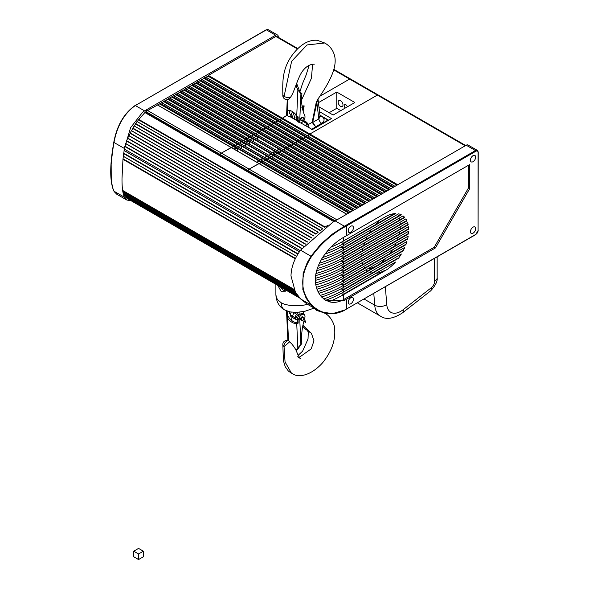 <?xml version="1.0" encoding="UTF-8"?>
<svg xmlns="http://www.w3.org/2000/svg" width="589" height="589" viewBox="0 0 589 589"><rect width="100%" height="100%" fill="white"/><g stroke="black" fill="none" stroke-linecap="round" stroke-linejoin="round"><path stroke-width="0.88" d="M345.287 108.03A2.275 1.311 60 0 1 345.036 107.758A2.275 1.311 60 0 1 344.668 104.599A2.275 1.311 60 0 1 346.575 105.379A2.275 1.311 60 0 1 347.326 106.852M339.212 100.469A3.409 1.973 60 0 1 342.43 102.839A3.409 1.973 60 0 1 342.283 106.506A3.409 1.973 60 0 1 341.944 106.638A3.409 1.973 60 0 1 338.727 104.26A3.409 1.973 60 0 1 338.874 100.594A3.409 1.973 60 0 1 339.212 100.469M261.855 159.442L261.855 158.051L265.418 160.105M239.348 142.965L237.735 143.893L265.477 159.906L263.349 161.371L267.082 158.978M237.735 144.128L235.607 145.35L237.735 143.893L241.357 146.212A1.708 0.987 180 0 0 239.495 145.998A1.708 0.987 180 0 0 238.442 146.911A1.708 0.987 180 0 0 238.449 146.992M261.855 158.051A1.708 0.987 180 0 1 262.355 158.75A1.708 0.987 180 0 1 260.507 159.729M250.509 140.027A1.708 0.987 180 0 1 250.502 139.946A1.708 0.987 180 0 1 252.548 138.982L253.417 139.019L273.922 150.858L274.386 151.587A1.708 0.987 180 0 1 274.415 151.785A1.708 0.987 180 0 1 272.567 152.765M269.902 154.804L269.902 153.177L270.366 153.913A1.708 0.987 180 0 1 270.395 154.104A1.708 0.987 180 0 1 268.547 155.084M246.489 142.354A1.708 0.987 180 0 1 246.482 142.266A1.708 0.987 180 0 1 248.529 141.301L249.397 141.338L273.517 155.268L275.122 154.34M254.529 137.708A1.708 0.987 180 0 1 254.522 137.627A1.708 0.987 180 0 1 256.568 136.663L257.437 136.7L277.942 148.538L278.406 149.267A1.708 0.987 180 0 1 278.442 149.466A1.708 0.987 180 0 1 276.587 150.445M265.882 157.123L265.882 155.496L266.346 156.232A1.708 0.987 180 0 1 266.375 156.424A1.708 0.987 180 0 1 264.527 157.41M242.469 144.673A1.708 0.987 180 0 1 242.462 144.592A1.708 0.987 180 0 1 244.509 143.628L245.377 143.664L269.497 157.587L271.102 156.659M234.429 149.311A1.708 0.987 180 0 1 234.422 149.231A1.708 0.987 180 0 1 236.469 148.266L237.33 148.303L257.835 160.142L258.306 160.871A1.708 0.987 180 0 1 258.335 161.069A1.708 0.987 180 0 1 256.487 162.049M319.518 111.682L331.452 118.566L312.354 129.595L300.714 122.873M297.541 121.04L289.84 116.6L290.914 115.974M340.781 110.629L336.761 108.31L329.118 112.72M318.428 102.648L336.761 92.061L354.85 102.508L333.138 115.039L318.929 106.837M336.761 92.061L336.761 108.31M297.865 48.607L276.705 36.385A1.708 0.987 120 0 0 275.851 36.474L208.388 75.421L207.983 76.114L281.756 118.706L286.821 115.326L279.834 119.825L281.756 118.706L309.497 134.726L307.576 135.838L309.902 134.027L377.365 95.079A1.708 0.987 -60 0 1 378.219 94.998L465.708 145.505M333.801 69.929L349.623 79.066L319.297 96.574L349.623 79.066A1.708 0.987 -60 0 1 350.477 78.978A1.708 0.987 120 0 0 349.623 79.066L377.365 95.079A1.708 0.987 -60 0 1 378.219 94.998L333.926 69.421M177.628 93.408L176.023 94.336L249.795 136.928L247.667 138.393L250.001 136.582L249.795 136.928L253.417 139.019L253.417 141.706M274.386 151.587L277.338 153.295L275.409 154.406L279.149 152.014M270.366 153.913L273.318 155.614L271.389 156.726L275.063 154.208L362.853 204.891M173.608 95.727L172.003 96.655L245.775 139.254L243.647 140.712L245.981 138.901L245.775 139.254L249.397 141.338L249.397 144.033M181.655 91.089L180.043 92.017L253.815 134.609L251.687 136.066L254.021 134.263L253.815 134.609L257.437 136.7L257.437 139.387M278.406 149.267L281.358 150.975L279.429 152.087L283.169 149.694M266.346 156.232L269.298 157.933L267.369 159.052L271.043 156.527L358.834 207.21M169.588 98.054L167.983 98.981L241.755 141.574L239.627 143.031L241.954 141.22L241.755 141.574L245.377 143.664L245.377 146.352M161.548 102.692L159.943 103.62L233.715 146.212L231.587 147.677L233.914 145.866L233.715 146.212L237.33 148.303L237.33 150.99M258.306 160.871L261.258 162.579L259.329 163.69L263.062 161.305M177.429 93.29L251.201 135.882L250.001 136.582L251.348 135.868L366.873 202.572M251.407 136L279.09 151.888M181.449 90.971L255.221 133.563L254.021 134.263L255.368 133.548L370.893 200.245M255.427 133.681L283.11 149.569M259.447 131.362L255.707 133.747L257.636 132.635L285.378 148.649L283.449 149.761L287.189 147.375M263.467 129.035L259.727 131.428L261.656 130.316L289.398 146.33L287.469 147.441L291.209 145.056M267.487 126.716L263.747 129.109L265.676 127.99L293.418 144.01L291.489 145.122L295.229 142.729M271.507 124.397L267.774 126.782L269.696 125.671L297.438 141.691L295.509 142.803L299.249 140.41M275.527 122.078L271.794 124.463L273.716 123.351L301.458 139.365L299.529 140.476L303.269 138.091M279.547 119.751L275.814 122.144L277.736 121.032L305.477 137.046L303.556 138.157L307.289 135.772M231.3 147.603L221.376 153.111L249.11 169.124A1.708 0.987 -60 0 0 248.021 170.567A1.708 0.987 -60 0 1 249.11 169.124L259.042 163.624M157.528 105.011L147.596 110.518L221.376 153.111A1.708 0.987 120 0 0 220.279 154.546A1.708 0.987 -60 0 1 221.376 153.111L231.241 147.478L346.774 214.175M348.695 213.063L261.258 162.579L263.003 161.172L235.261 145.159L233.914 145.866L235.32 145.284M169.389 97.936L243.161 140.528L241.954 141.22L243.309 140.513L358.753 207.262M243.367 140.646L271.043 156.527M173.409 95.617L247.181 138.209L245.981 138.901L247.328 138.194L362.772 204.943M247.387 138.319L275.063 154.208M207.983 76.114L206.054 77.225M205.775 77.159L202.034 79.552M203.963 78.44L277.736 121.032L279.488 119.626L395.013 186.323M201.755 79.478L198.014 81.871M199.943 80.759L273.716 123.351L275.468 121.945L390.993 188.642M197.735 81.805L193.995 84.19M195.923 83.078L269.696 125.671L271.448 124.264L386.973 190.961M193.715 84.124L189.975 86.509M191.904 85.398L265.676 127.99L267.428 126.583L382.953 193.288M189.695 86.443L185.955 88.836M187.884 87.724L261.656 130.316L263.408 128.91L378.933 195.607M185.675 88.762L181.935 91.155M183.864 90.043L257.636 132.635L259.388 131.229L374.913 197.926M180.043 92.017L177.915 93.474M176.023 94.336L173.895 95.793M172.003 96.655L169.875 98.12M167.983 98.981L165.855 100.439M165.568 100.373L161.835 102.758M163.963 101.301L237.735 143.893L239.289 142.832L354.814 209.537M159.943 103.62L157.815 105.085M147.596 110.518A1.708 0.987 120 0 0 146.506 111.954M468.064 145.034L477.311 150.372L478.239 152.293L478.077 230.52L478.077 152.065A3.696 2.135 120 0 0 477.311 150.372L468.064 145.034A3.696 2.135 120 0 0 466.216 145.218L336.96 219.844L249.11 169.124L258.983 163.492M353.12 210.509L265.477 159.906L267.023 158.853M356.743 208.418L269.298 157.933L269.497 157.587L357.14 208.189M360.762 206.098L273.318 155.614L273.517 155.268L361.16 205.87M364.782 203.779L277.338 153.295L277.736 152.595L278.943 151.903L366.792 202.616M368.802 201.46L281.358 150.975L282.963 149.577L370.812 200.297M372.822 199.134L285.378 148.649L287.13 147.243M376.842 196.814L289.398 146.33L291.15 144.923M380.862 194.495L293.418 144.01L295.17 142.604M384.882 192.176L297.438 141.691L299.19 140.278M388.902 189.849L301.458 139.365L303.21 137.959M392.922 187.53L305.477 137.046L307.23 135.639M396.942 185.211L309.497 134.726L309.902 134.027L377.365 95.079L465.207 145.8M131.082 200.709L126.841 200.039L124.412 197.219C122.718 193.339 121.916 187.059 122.011 178.371L122.976 159.14L124.412 148.472L130.596 127.688L142.656 112.182L144.6 110.887A88.696 51.206 180 0 1 146.396 109.819L275.645 35.193A3.696 2.135 -60 0 1 277.493 35.009L268.245 29.671A3.696 2.135 -60 0 0 266.405 29.855L136.744 104.709M126.841 200.039L116.806 194.245L114.281 191.712L112.565 187.641L111.247 179.932L111.159 164.206L112.219 152.934L113.986 142.457C117.145 125.715 124.264 113.412 135.352 105.541A101.772 58.76 180 0 1 137.149 104.481L266.118 29.825L268.245 29.671L277.493 35.009A3.696 2.135 -60 0 1 278.258 36.702L278.258 37.284M144.6 110.887L135.352 105.541L134.94 105.784C123.94 113.596 116.894 125.803 113.802 142.383L111.012 163.956L111.093 179.52L112.742 188.215M128.873 135.632L309.475 239.9L128.785 135.706L126.539 140.97L305.352 244.207M318.031 232.037L134.13 125.862L131.575 130.699L313.804 235.894L131.384 130.589L129.043 135.728M315.984 234.032L318.185 232.235M322.507 228.584L137.031 121.481L134.321 125.972M320.409 230.505L322.654 228.834M324.863 227.258L138.606 119.729L137.252 121.614M127.703 198.677L299.845 298.144L127.717 198.773M324.937 227.207L327.926 225.189M322.544 228.591L137.031 121.481M126.539 198L299.676 297.96L126.539 198M335.141 220.86L146.16 111.755L144.894 112.543L138.606 119.729M324.892 227.059L138.555 119.479M377.115 265.506A32.866 18.973 120 0 0 380.435 263.298A32.866 18.973 120 0 0 386.126 258.166M390.109 253.358A32.866 18.973 120 0 0 392.48 249.854M394.623 246.114A32.866 18.973 120 0 0 396.066 243.139M397.413 239.856A32.866 18.973 120 0 0 398.326 237.198M399.151 234.208A32.866 18.973 120 0 0 399.666 231.779M400.071 229.04A32.866 18.973 120 0 0 400.248 226.802M400.262 224.284A32.866 18.973 120 0 0 400.115 222.23M399.754 219.933A32.866 18.973 120 0 0 399.276 218.077M398.495 216.016A32.866 18.973 120 0 0 397.634 214.381M330.952 247.166A101.772 58.76 0 0 0 343.394 241.056L385.486 216.752A32.866 18.973 -60 0 1 395.462 213.593L343.394 243.655A101.772 58.76 180 0 1 327.131 251.282M324.826 254.168A101.772 58.76 0 0 0 343.394 245.701L398.547 213.851A32.866 18.973 -60 0 1 401.367 214.83L343.394 248.3A101.772 58.76 180 0 1 322.485 257.577M320.998 260.11A101.772 58.76 0 0 0 343.394 250.34L403.067 215.891A32.866 18.973 -60 0 1 404.783 217.496L404.378 217.267L365.784 239.546A32.866 18.973 -60 0 1 367.161 236.616M318.362 265.573A101.772 58.76 0 0 0 343.394 254.985L405.858 218.917A32.866 18.973 -60 0 1 406.94 220.897L406.535 220.661L342.989 257.349L341.105 256.267M316.587 270.734A101.772 58.76 0 0 0 343.394 259.624L407.595 222.561A32.866 18.973 -60 0 1 408.199 224.807L407.794 224.578L342.989 261.995L341.105 260.905M315.586 275.659A101.772 58.76 0 0 0 343.394 264.27L408.508 226.669A32.866 18.973 -60 0 1 408.707 229.158L408.302 228.93L342.989 266.633L341.105 265.551M315.321 280.379A101.772 58.76 0 0 0 343.394 268.908L408.707 231.205A32.866 18.973 -60 0 1 408.508 233.914L408.111 233.686L342.989 271.279L341.105 270.189M315.77 284.892A101.772 58.76 0 0 0 343.394 273.554L408.199 236.137A32.866 18.973 -60 0 1 407.595 239.082L407.19 238.854L342.989 275.917L341.105 274.835M316.948 289.199A101.772 58.76 0 0 0 343.394 278.192L406.94 241.505A32.866 18.973 -60 0 1 405.858 244.729L405.453 244.501L342.989 280.563L341.105 279.473M318.885 293.27A101.772 58.76 0 0 0 343.394 282.838L404.783 247.395A32.866 18.973 -60 0 1 403.067 250.988L402.662 250.752L342.989 285.209L341.105 284.119M321.623 297.025L325.945 300.552L344.764 300.265A102.339 59.084 0 0 0 346.604 299.227L435.455 247.925L469.632 188.738L469.632 164.596L346.604 235.622A102.339 59.084 180 0 1 344.764 236.66C335.627 241.718 327.911 249.169 321.623 259.005C313.252 274.025 313.252 286.703 321.623 297.025A101.772 58.76 0 0 0 343.394 287.484L401.367 254.006A32.866 18.973 -60 0 1 398.547 258.232L398.149 258.004L342.989 289.847L341.105 288.757M325.57 300.324A101.772 58.76 0 0 0 343.394 292.122L395.462 262.061A32.866 18.973 -60 0 1 388.88 268.172A32.866 18.973 -60 0 1 385.486 270.417L343.394 294.721A101.772 58.76 180 0 1 328.846 301.686C333.691 303.041 338.542 302.378 343.394 299.691A32.977 19.039 120 0 0 343.586 299.58L434.255 247.233L468.424 188.038L468.424 165.295M348.489 229.246A3.696 2.135 120 0 0 348.982 232.441A3.696 2.135 120 0 0 353.164 229.239A3.696 2.135 120 0 0 352.678 226.043A3.696 2.135 120 0 0 348.489 229.246M470.795 158.463A3.696 2.135 120 0 0 471.2 161.879A3.696 2.135 120 0 0 475.308 158.897A3.696 2.135 120 0 0 474.896 155.481A3.696 2.135 120 0 0 470.795 158.463M351.199 297.533A3.696 2.135 120 0 0 348.489 300.736A3.696 2.135 120 0 0 348.982 303.931A3.696 2.135 120 0 0 350.462 303.931A3.696 2.135 120 0 0 353.164 300.736A3.696 2.135 120 0 0 352.678 297.533A3.696 2.135 120 0 0 351.199 297.533M472.879 227.258A3.696 2.135 120 0 0 470.604 230.52A3.696 2.135 120 0 0 471.2 233.369A3.696 2.135 120 0 0 473.225 233.082A3.696 2.135 120 0 0 475.492 229.82A3.696 2.135 120 0 0 474.896 226.971A3.696 2.135 120 0 0 472.879 227.258M336.96 219.844A88.696 51.206 180 0 1 335.112 220.875L332.991 222.068L300.559 250.178C294.404 258.586 291.209 267.17 290.988 275.932L295.398 292.063L300.559 298.917L307.392 304.277L320.718 311.691L332.277 313.716L344.756 310.013C332.086 315.866 321.012 314.121 311.529 304.8C299.801 291.069 299.801 274.989 311.529 256.539C320.968 243.684 332.041 233.804 344.756 226.92A102.339 59.084 0 0 0 346.604 225.874L346.207 225.182A101.772 58.76 180 0 1 344.366 226.213L332.424 234.047L320.865 244.133L310.977 256.193L307.163 262.775L303.129 273.576L302.842 289.523L306.155 298.27L310.977 304.933L317.427 310.072C326.107 314.953 335.178 315.019 344.639 310.278L346.604 308.975A102.339 59.084 180 0 1 344.756 310.013M475.463 234.584L346.207 309.203M394.571 213.645L375.105 224.88A32.866 18.973 -60 0 1 380.781 219.469M400.925 214.617L342.989 248.065L341.105 246.975M468.424 188.038L469.632 188.738M326.137 300.118L328.846 301.686M434.255 247.233L435.455 247.925M408.707 229.158L343.394 266.869A101.772 58.76 180 0 1 315.351 278.325M405.858 244.729L343.394 280.798A101.772 58.76 180 0 1 317.935 291.511M407.595 239.082L343.394 276.153A101.772 58.76 180 0 1 316.337 287.329M408.508 233.914L343.394 271.507A101.772 58.76 180 0 1 315.483 282.926M406.94 220.897L343.394 257.584A101.772 58.76 180 0 1 317.265 268.496M408.199 224.807L343.394 262.223A101.772 58.76 180 0 1 315.932 273.517M398.547 258.232L343.394 290.082A101.772 58.76 180 0 1 323.648 298.962M403.067 250.988L343.394 285.437A101.772 58.76 180 0 1 320.32 295.42M367.956 268.658A32.866 18.973 120 0 0 376.967 265.587M385.486 270.417L385.081 270.189L342.989 294.493L341.105 293.403M342.989 294.493L342.989 292.35M342.989 289.847L342.989 287.712M342.989 285.209L342.989 283.066M375.105 224.88L342.989 243.426L341.105 242.337M342.989 243.426L342.989 241.284M342.989 280.563L342.989 278.428M342.989 248.065L342.989 245.93M342.989 275.917L342.989 273.782M365.784 239.546L342.989 252.71L341.105 251.621M342.989 252.71L342.989 250.575M342.989 271.279L342.989 269.144M342.989 257.349L342.989 255.214M342.989 266.633L342.989 264.498M363.627 245.436A32.866 18.973 -60 0 1 364.495 242.801M369.207 232.935A32.866 18.973 -60 0 1 371.445 229.504M385.081 270.189A32.866 18.973 -60 0 1 375.996 273.296M372.02 273.09A32.866 18.973 -60 0 1 369.642 272.324M367.507 271.05A32.866 18.973 -60 0 1 366.063 269.747M364.709 268.024A32.866 18.973 -60 0 1 363.796 266.412M362.971 264.38A32.866 18.973 -60 0 1 362.456 262.547M362.058 260.272A32.866 18.973 -60 0 1 361.882 258.24M361.86 255.736A32.866 18.973 -60 0 1 362.007 253.52M362.368 250.804A32.866 18.973 -60 0 1 362.846 248.396M342.989 261.995L342.989 259.859M404.783 217.496L343.394 252.939A101.772 58.76 180 0 1 319.407 263.209M295.95 85.324L297.865 90.095L300.927 93.629L299.639 122.762L298.027 120.097L298.167 116.916L297.688 116.615A2.275 1.244 -177.5 0 1 297.165 116.475L296.723 115.893A10.97 6.656 -117.3 0 0 292.181 111.417A10.97 6.656 -117.3 0 0 287.484 110.555L287.115 110.673A2.275 1.244 -177.5 0 1 286.887 110.379L286.607 114.369L287.182 115.569M296.245 84.551A9.1 5.522 -117.3 0 0 297.143 84.698L300.324 93.231L300.927 93.629L301.796 93.298L300.154 92.709M299.499 122.689L299.639 122.762A4.55 2.628 120 0 0 301.612 122.564A4.55 2.628 120 0 0 304.749 115.606A56.853 32.829 -60 0 1 301.914 93.614L301.796 93.298M297.504 116.57L297.364 119.722A4.55 2.628 120 0 0 298.299 121.997L299.47 122.674M287.38 110.577L287.314 113.913A4.55 2.628 120 0 0 288.249 116.195A4.55 2.628 120 0 0 290.355 116.062A4.55 2.628 120 0 0 290.878 115.738M302.842 117.388A1.76 1.016 120 0 0 302.665 117.226A1.76 1.016 120 0 0 301.848 117.277A1.76 1.016 120 0 0 300.64 118.823A1.76 1.016 120 0 0 300.898 120.281A1.76 1.016 120 0 0 301.126 120.355M302.245 117.513A1.76 1.016 -60 0 1 303.063 117.461A1.76 1.016 -60 0 1 303.32 118.912A1.76 1.016 -60 0 1 302.12 120.465A1.76 1.016 -60 0 1 301.303 120.517A1.76 1.016 -60 0 1 301.045 119.059A1.76 1.016 -60 0 1 302.245 117.513M290.701 110.732A1.76 1.016 120 0 0 290.591 110.784A1.76 1.016 120 0 0 289.383 112.33A1.76 1.016 120 0 0 289.641 113.78L290.944 114.531M296.974 116.239A1.76 1.016 120 0 0 296.716 117.27A1.76 1.016 120 0 0 297.077 118.072A1.76 1.016 120 0 0 297.43 118.161M296.606 115.716A2.754 1.59 120 0 0 296.017 117.675A2.754 1.59 120 0 0 296.701 118.993L295.472 119.574A3.887 2.246 -60 0 1 295.303 119.501A3.887 2.246 -60 0 1 294.441 117.69A3.887 2.246 -60 0 1 295.619 114.399M297.357 119.803L295.472 119.574M294.279 112.978L294.139 113.154A3.983 2.297 120 0 0 292.733 116.784A3.983 2.297 120 0 0 293.506 118.573A3.983 2.297 120 0 0 293.565 118.603L292.218 117.704M324.708 42.997L317.302 40.31C310.27 39.706 303.431 42.828 296.79 49.675C281.527 65.953 282.654 81.289 282.838 95.249L282.838 95.249A3.983 3.983 0 0 0 290.281 97.524L287.83 97.818L284.045 96.53L291.629 61.278L307.016 44.941L324.708 42.997C325.798 43.601 331.084 46.509 333.58 52.848C339.522 66.13 327.609 84.963 317.618 99.563L316.278 102.258L316.86 102.596L312.7 122.247L315.616 126.701L312.118 122.35L316.278 102.258M307.024 126.517L306.685 123.513L305.014 121.665M303.652 120.701L305.404 121.209L307.966 123.646L309.188 127.769M302.032 105.917L304.174 105.88L303.107 111.122M301.612 99.946L311.419 78.263L312.612 64.164M282.838 95.249L284.045 96.53M301.664 107.154L304.174 105.88L302.429 108.28M317.972 98.9L316.86 102.596L318.826 118.868L320.121 116.659L317.972 98.893M295.693 119.972L296.164 119.692M311.949 129.359L327.911 120.149L321.388 116.328A3.983 2.297 -60 0 1 320.114 116.615M305.404 121.209L304.94 121.665L303.342 121.106L305.698 121.982M311.242 129.558L321.609 123.241C324.377 121.43 324.804 119.434 322.905 117.255A1.134 0.655 -60 0 1 323.471 117.204L319.937 115.15M312.148 122.858A2.842 1.421 171.8 0 1 312.7 122.409L318.826 118.868A3.983 2.297 60 0 0 321.609 123.241M306.685 124.596A1.134 0.655 -179.9 0 0 307.966 124.728L312.118 122.35A2.842 0.655 -169.9 0 1 312.7 122.247M286.18 290.259L284.811 291.754L281.277 291.68L277.839 285.444M280.585 287.027A6.251 3.608 -120 0 0 285.798 290.892M297.57 356.772L300.515 358.598C296.62 353.974 297.548 351.928 294.169 347.149C290.87 342.467 291.798 344.329 289.722 341.73L289.118 341.252L289.722 341.73A3.983 3.983 0 0 0 288.787 340.987A3.983 2.297 120 0 1 289.118 341.252A3.983 2.297 120 0 0 288.787 340.987A3.983 2.297 120 0 0 286.799 341.186A3.983 2.297 120 0 0 284.045 346.693L285.061 361.955L291.445 373.131L292.91 373.941C298.594 377.902 311.22 375.583 322.72 362.64C332.608 350.256 336.422 337.858 334.154 325.437C332.034 319.348 328.883 315.27 324.701 313.201L324.031 312.833M282.86 344.97L284.045 346.693L285.061 361.955L291.445 373.131L288.404 371.099L285.245 366.711L283.397 360.762L282.853 344.97A3.983 3.983 0 0 1 288.787 340.987A3.983 2.297 120 0 0 286.799 341.186A3.983 2.297 120 0 0 284.045 346.693L289.722 341.73L284.045 346.693M296.09 319.532L293.616 318.259A3.983 2.297 -60 0 1 292.733 316.403L295.244 317.743A3.843 2.223 -60 0 1 296.598 314.239A3.843 2.223 -60 0 0 295.244 317.743A3.843 2.223 -60 0 0 296.09 319.532A3.843 2.223 -60 0 0 296.598 319.68L297.364 319.746L296.598 319.68A3.843 2.223 -60 0 1 295.244 317.743L292.733 316.403A3.983 2.297 -60 0 1 294.139 312.774L294.434 312.413L294.139 312.774L293.403 312.361L296.598 314.239L298.137 312.325L296.598 314.239L294.139 312.774A3.983 2.297 -60 0 0 292.733 316.403L290.414 314.953L292.733 316.403A3.983 2.297 -60 0 0 293.506 318.193A3.983 2.297 -60 0 0 294.139 318.406M297.497 322.684A10.97 6.008 57.5 0 1 293.381 321.638A10.97 6.008 57.5 0 1 288.89 317.53L288.86 316.278L288.919 317.574L288.86 316.278L286.88 317.081A2.275 1.377 -2.6 0 0 287.108 317.397L287.476 318.023A10.97 6.008 -122.5 0 0 292.173 322.404A10.97 6.008 -122.5 0 0 296.723 323.361L297.497 322.75L298.159 323.133L298.027 320.107L299.646 316.83L300.898 344.506L296.4 350.146L297.6 349.38L296.4 350.146L297.828 347.856L296.723 323.361L297.158 323.199A2.275 1.377 -2.6 0 0 297.688 323.324L298.159 323.133L298.027 320.107L297.364 319.724A4.55 2.628 -60 0 1 300.412 314.062A4.55 2.628 -60 0 1 302.849 313.738L304.057 314.438A4.55 2.628 -60 0 1 304.741 318.112A56.853 32.829 120 0 0 301.877 343.387L297.828 347.856L296.723 323.361A10.97 6.008 -122.5 0 1 292.173 322.404L293.381 321.638A10.97 6.008 57.5 0 1 288.89 317.53L288.86 316.278L287.108 317.397L288.507 340.84L287.476 318.023A10.97 6.008 -122.5 0 0 292.173 322.404L293.381 321.638A10.97 6.008 57.5 0 0 297.497 322.684M293.506 318.193L291.157 316.683A3.843 2.223 -60 0 1 290.414 314.953A3.843 2.223 -60 0 1 291.29 312.141A3.843 2.223 -60 0 0 290.414 314.953A3.843 2.223 -60 0 0 291.776 316.889M304.057 314.438A4.55 2.628 -60 0 0 301.62 314.762A4.55 2.628 -60 0 1 304.741 318.112A56.853 32.829 120 0 0 301.877 343.387L297.6 349.38L300.898 344.506L299.646 316.83A4.55 2.628 -60 0 1 301.62 314.762L300.412 314.062A4.55 2.628 -60 0 0 297.364 319.724L297.497 322.75L298.159 323.133L297.158 323.199A2.275 1.377 -2.6 0 0 297.688 323.324L297.364 319.724L298.027 320.107L299.646 316.83A4.55 2.628 -60 0 1 301.62 314.762L300.412 314.062A4.55 2.628 -60 0 1 303.372 314.231M297.6 317.994L297.077 317.699A1.76 1.016 -60 0 1 296.716 316.889A1.76 1.016 -60 0 1 297.894 314.769L298.969 315.387L297.894 314.769A1.76 1.016 -60 0 1 298.844 314.644L299.359 314.946M301.701 320.364L300.898 319.901A1.76 1.016 -60 0 1 300.618 318.531A1.76 1.016 -60 0 1 301.715 316.978L302.518 317.442A1.76 1.016 -60 0 1 303.468 317.316A1.76 1.016 -60 0 1 303.747 318.686A1.76 1.016 -60 0 1 302.65 320.239A1.76 1.016 -60 0 1 301.701 320.364A1.76 1.016 -60 0 1 301.421 318.995A1.76 1.016 -60 0 1 302.518 317.442A1.76 1.016 -60 0 1 303.828 318.053A1.76 1.016 -60 0 1 302.65 320.239A1.76 1.016 -60 0 1 301.34 319.636A1.76 1.016 -60 0 1 302.518 317.442L301.715 316.978A1.76 1.016 -60 0 1 302.665 316.853L303.468 317.316M290.546 313.922L289.641 313.407A1.76 1.016 -60 0 1 289.442 311.795A1.76 1.016 -60 0 0 289.464 313.245A1.76 1.016 -60 0 0 290.583 313.282M301.399 319.967A1.76 1.016 -60 0 1 300.545 318.899A1.76 1.016 -60 0 1 301.715 316.978A1.76 1.016 -60 0 1 302.967 317.25M288.625 316.838L288.86 316.278M300.022 314.342L299.823 312.155L300.022 314.342M297.681 317.736A1.76 1.016 -60 0 1 296.716 316.889A1.76 1.016 -60 0 1 297.894 314.769A1.76 1.016 -60 0 1 298.844 314.644M303.261 311.61L303.534 314.136L303.261 311.61M304.506 318.907L305.654 322.36L303.791 321.52L305.654 322.36L303.931 320.983L305.654 322.36L304.506 318.907M292.004 317.228A56.853 32.829 120 0 0 291.4 320.217A56.853 32.829 120 0 1 292.004 317.228M287.314 313.922A4.55 2.628 -60 0 1 287.852 311.353A4.55 2.628 -60 0 0 287.314 313.922L287.447 316.948L286.88 317.081A2.275 1.377 -2.6 0 0 287.108 317.397L287.447 316.948L286.784 316.565L286.88 317.081L286.784 316.565L287.447 316.948L287.314 313.922L286.652 313.539L286.784 316.565L286.703 310.94L286.652 313.539L287.314 313.922M288.352 337.372L287.984 340.633L287.815 339.36L286.637 313.223M302.724 326.343L304.808 328.603L310.337 332.652L302.937 325.246L311.228 333.146M311.397 333.249L313.966 340.788L311.235 348.865L299.271 357.354L311.235 348.865L313.966 340.788L311.397 333.249M321.079 311.846L316.536 310.432L321.079 311.846M138.555 559.55L143.377 556.767L143.377 551.194L138.555 548.411L133.725 551.194L133.725 556.767L138.555 559.55L138.555 553.977L133.725 551.194M143.377 551.194L138.555 553.977M241.357 148.671L241.357 146.212M273.922 152.485L273.922 150.858L365.18 203.544M277.942 150.158L277.942 148.538L369.2 201.224M257.835 161.769L257.835 160.142L349.1 212.828M208.388 75.421L397.744 184.747M175.824 94.682L252.548 138.982M171.804 97.008L248.529 141.301M179.844 92.363L256.568 136.663M167.784 99.327L244.509 143.628M159.737 103.966L236.469 148.266M176.221 93.99L365.585 203.315M180.241 91.67L369.605 200.996M184.062 89.697L373.22 198.905M184.261 89.344L373.625 198.67M185.469 88.652L374.832 197.978M188.082 87.371L377.24 196.586M188.289 87.025L377.645 196.351M189.489 86.325L378.852 195.651M192.102 85.052L381.267 194.26M192.308 84.706L381.665 194.031M193.509 84.006L382.872 193.332M196.122 82.732L385.287 191.94M196.328 82.379L385.685 191.712M197.529 81.687L386.892 191.013M200.142 80.413L389.307 189.621M200.348 80.06L389.704 189.386M201.556 79.368L390.912 188.694M204.162 78.087L393.327 187.302M204.368 77.741L393.724 187.066M205.576 77.041L394.932 186.367M208.189 75.767L397.347 184.975M157.329 104.901L346.685 214.227M160.142 103.274L349.505 212.6M161.349 102.574L350.705 211.9M164.162 100.955L353.525 210.28M165.369 100.255L354.733 209.581M168.182 98.628L357.545 207.954M172.202 96.309L361.565 205.635M297.497 48.968L275.851 36.474M237.536 144.239L163.764 101.647M265.278 160.26L352.715 210.744M146.396 109.819L146.396 111.888M124.412 197.219L113.986 191.204A0.567 0.515 151.6 0 1 113.773 190.792M124.412 148.472L113.802 142.383C109.694 165.237 109.709 181.449 113.832 191.035L116.813 194.245M136.862 104.452L135.058 105.519C123.94 113.441 116.85 125.729 113.773 142.391M137.149 104.481L266.405 29.855L275.645 35.193M293.977 289.346L122.637 190.424L293.985 289.368M296.62 256.37L123.285 156.291L296.62 256.377M299.44 251.79L124.073 150.541L299.44 251.79M303.519 246.335L125.774 143.716M303.556 246.29L125.612 143.554L303.556 246.29M307.325 242.072L127.85 138.444M127.85 138.312L307.414 241.983L127.717 138.238M311.471 238L130.206 133.342M311.603 237.875L130.103 133.085M315.829 234.164L132.805 128.498M315.925 233.958L132.731 128.188M320.283 230.601L135.61 123.977M320.291 230.284L135.566 123.631M324.73 227.354L138.562 119.869M299.205 297.416L125.604 197.19M298.343 296.377L125.766 196.748M294.559 290.539L122.77 191.351M294.971 291.312L122.873 191.948M296.981 294.552L123.447 194.363M296.385 293.668L123.638 193.936M296.797 294.286L123.476 194.215M296.215 293.41L123.661 193.788M297.474 295.236L123.83 194.988M295.877 292.873L123.094 193.118L295.884 292.88M294.839 291.062L122.836 191.756M294.441 290.296L122.748 191.167M298.962 297.128L125.612 197.05M333.794 221.611L144.894 112.543M324.966 226.934L138.606 119.339M322.441 228.606L136.965 121.518M320.342 230.144L135.603 123.484M320.401 230.498L135.639 123.83M317.942 232.073L134.042 125.899M315.962 233.811L132.761 128.041M315.94 234.069L132.827 128.35M313.723 235.968L131.303 130.655M311.706 237.787L130.11 132.945M311.574 237.904L130.213 133.202M309.534 239.841L129.087 135.661M309.394 239.981L128.785 135.706M307.495 241.895L127.717 138.106M305.529 244.008L126.856 140.852M126.628 140.881L305.433 244.111L126.768 140.94M303.622 246.209L125.604 143.436M301.907 248.352L124.927 146.168M301.826 248.455L124.839 146.271M301.789 248.506L124.802 146.322M301.708 248.61L124.772 146.462M300.228 250.642L124.308 149.076M299.484 251.724L124.08 150.46M298.1 253.859L123.683 153.155M298.027 253.977L123.661 153.309M297.968 254.073L123.646 153.427M297.894 254.198L123.624 153.582M296.65 256.311L123.292 156.225M295.531 258.416L123.005 158.809M295.464 258.549L122.991 158.971M295.398 258.681L122.976 159.126M295.332 258.814L122.961 159.295M145.601 111.917L334.714 221.096M466.216 145.218L475.463 150.556L475.86 151.248A3.129 1.804 -60 0 1 478.077 152.529M477.311 150.372A3.696 2.135 120 0 0 475.463 150.556L346.207 225.182M300.559 250.178L311.529 256.539M346.604 235.622L346.604 225.874L475.86 151.248M478.239 230.284L475.743 234.606L346.604 308.975L346.604 299.227M335.112 220.875L344.366 226.213L344.756 226.92M300.559 298.917L310.977 304.933L311.529 304.8M478.077 230.52A3.129 1.804 -60 0 1 475.86 234.348M343.586 299.58L344.764 300.265M343.394 268.908L343.394 266.869M343.394 282.838L343.394 280.798M343.394 250.34L343.394 248.3M343.394 278.192L343.394 276.153M343.394 273.554L343.394 271.507M343.394 259.624L343.394 257.584M343.394 264.27L343.394 262.223M343.394 292.122L343.394 290.082M343.394 287.484L343.394 285.437M343.394 299.691L343.394 294.721M343.394 241.056L343.394 237.448M343.394 245.701L343.394 243.655M343.394 254.985L343.394 252.939M434.653 258.335L434.653 281.218A5.684 3.284 -60 0 1 431.332 287.704L403.222 309.659A19.901 11.493 -60 0 1 386.759 304.579L385.353 286.799M364.127 299.05L374.722 305.168A28.427 16.411 120 0 0 380.531 316.205L357.471 302.893M386.759 304.579A8.526 5.338 -4.5 0 1 374.722 305.168L373.794 293.469M437.156 256.892L437.156 277.736A8.526 4.926 180 0 1 434.653 281.218M437.156 277.736C437.701 281.13 435.499 285.532 430.552 290.944A8.526 3.99 -128 0 0 431.332 287.704M430.552 290.944L402.442 312.899A8.526 3.99 -128 0 0 403.222 309.659M297.143 84.698L295.958 85.317M297.364 119.722L298.027 120.097M286.652 113.537L287.314 113.913M296.723 115.893L297.865 90.095M287.977 99.408L287.484 110.555M297.644 85.199L296.444 85.825M300.324 92.62L301.531 93.312M300.353 93.29L300.927 93.629M292.866 111.844L292.534 112.256A3.887 2.246 120 0 0 291.157 115.797A3.887 2.246 120 0 0 291.908 117.542A3.887 2.246 120 0 0 292.196 117.682M292.166 112.381L294.934 113.625M307.966 123.646A1.134 0.655 180 0 1 306.685 123.513L303.063 121.422M296.79 119.751L296.532 120.458M296.701 118.993L297.393 119.052M321.911 116.291A1.134 0.655 -60 0 0 321.388 116.328L319.982 115.51M328.279 120.399A2.842 1.642 -120 0 0 327.911 120.149A1.134 0.655 -60 0 1 328.478 120.09L328.64 120.193M307.62 304.41L301.833 305.5L291.857 305.787L284.818 304.395L281.277 302.827L277.574 299.654L276.432 297.607L275.888 294.714L275.888 284.318M314.047 308.121L305.036 311.228L296.738 312.398L290.009 311.92L284.458 309.851A15.351 8.864 -60 0 1 281.277 302.827M279.488 119.626L205.716 77.026M275.468 121.945L201.696 79.353M271.448 124.264L197.676 81.672M267.428 126.583L193.656 83.991M263.408 128.91L189.636 86.318M259.388 131.229L185.616 88.637M255.368 133.548L181.596 90.956M251.348 135.868L177.569 93.276M247.328 138.194L173.549 95.602M243.309 140.513L169.529 97.921M239.289 142.832L165.509 100.24M235.261 145.159L161.489 102.56M231.241 147.478L157.469 104.886M263.003 161.172L350.794 211.856M318.053 232.044L134.115 125.855M313.79 235.909L131.384 130.589M402.442 312.899C393.209 318.848 385.913 319.952 380.531 316.205M288.249 116.195L287.049 115.503M302.665 117.226L303.063 117.461M300.898 120.281L301.303 120.517M287.263 99.556L286.607 114.369M292.505 111.608L290.856 115.356L291.908 117.542L293.506 118.573M314.327 64.142L314.327 64.142C309.851 64.23 305.89 66.594 302.452 71.247C297.666 77.674 294.191 92.804 290.289 97.524M299.882 91.899L302.503 83.645L306.052 75.186L308.202 68.317L308.467 65.607M319.555 116.438L320.121 116.659M328.478 120.09L323.471 117.204M284.458 309.851C279.149 306.766 276.293 301.701 275.888 294.655M296.341 350.205L297.548 349.432M307.657 330.79L308.268 332.608L308.025 339.014L302.562 351.213L298.144 355.344M319.496 311.154L316.61 310.477M314.526 308.4L316.543 310.44"/></g></svg>

